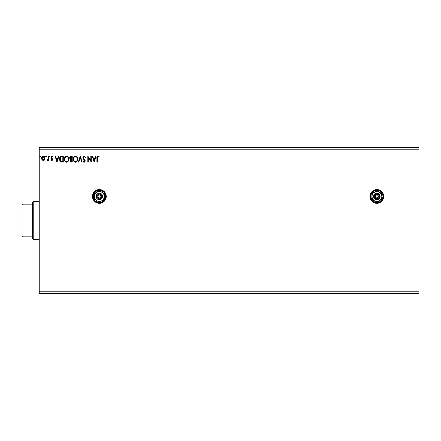 <?xml version="1.0" encoding="UTF-8"?>
<svg xmlns="http://www.w3.org/2000/svg" width="441" height="441" viewBox="0 0 441 441"><rect width="100%" height="100%" fill="white"/><g stroke="black" fill="none" stroke-linecap="round" stroke-linejoin="round"><path stroke-width="0.66" d="M380.66 190.721A6.874 6.874 0 0 0 376.857 189.575A6.874 6.874 0 0 1 383.725 196.443A6.874 6.874 0 0 1 376.857 203.318L379.486 202.794L381.713 201.305L383.201 199.073L383.725 196.443L383.201 193.814L381.713 191.587L379.486 190.099L376.857 189.575L374.227 190.099L371.995 191.587L370.506 193.814L369.982 196.443L370.506 199.073L371.995 201.305L374.227 202.794L376.857 203.318A6.874 6.874 0 0 1 369.982 196.443A6.874 6.874 0 0 1 376.857 189.575A6.874 6.874 0 0 0 371.135 200.253M371.146 200.275A6.874 6.874 0 0 0 376.846 203.318M95.543 190.738A6.874 6.874 0 0 0 94.512 191.581L93.018 193.814L92.494 196.443L93.652 200.264L95.548 202.16L98.029 203.185L101.998 202.794L105.085 200.264L106.11 197.788L106.11 195.104L104.23 191.587L101.998 190.099L99.368 189.575A6.874 6.874 0 0 0 95.559 190.727L94.506 191.587A6.874 6.874 0 0 0 99.368 203.318A6.874 6.874 0 0 1 92.494 196.443A6.874 6.874 0 0 1 99.368 189.575L95.548 190.733M39.232 149.196L418.95 149.196L418.95 291.804L39.232 291.804L39.232 149.196L39.232 293.524L418.95 293.524L39.232 293.524L39.232 291.804L418.95 291.804L418.95 149.196L39.232 149.196L39.232 147.476L39.232 149.196M95.625 156.07L96.132 156.07L94.203 162.084L96.132 156.07L95.625 156.07L95.008 157.994L93.321 157.994L92.704 156.07L92.197 156.07L94.126 162.084L96.132 156.07L95.625 156.07L95.008 157.994L93.321 157.994L92.704 156.07L92.197 156.07L94.126 162.084L92.197 156.07L92.704 156.07M85.488 157.228L84.264 155.921L83.597 156.064L82.947 156.979L83.04 158.358L84.722 160.86L84.248 161.604L83.31 160.849L82.947 161.219L83.713 162.145L84.385 162.194L85.124 161.318L85.124 160.359L83.558 158.275L83.349 157.343L84.17 156.533L85.113 157.531L85.488 157.228L84.137 155.916L82.869 157.542L84.722 160.86L84.115 161.621L83.31 160.849L82.947 161.219L84.11 162.238L85.185 160.833L83.332 157.547L84.17 156.533L85.113 157.531L85.488 157.228L85.041 157.365M77.241 161.119L75.499 162.238C77.054 161.825 77.814 160.767 77.781 159.047L77.219 156.996L75.461 155.916L74.441 156.224L73.708 157.013L73.156 159.08L73.713 161.158L74.463 161.935L75.499 162.238L77.092 161.345L77.781 159.052M64.221 158.81L64.21 159.08C64.182 157.36 64.948 156.307 66.519 155.916C68.085 156.29 68.857 157.338 68.84 159.047C68.873 160.767 68.112 161.825 66.552 162.238C68.112 161.825 68.873 160.767 68.84 159.047L68.278 156.996L66.519 155.916L65.494 156.224L64.761 157.013L64.21 159.08L64.766 161.158L66.552 162.238L68.151 161.345L68.84 159.052M58.466 156.07L58.967 156.07L57.043 162.084L58.967 156.07L58.466 156.07L57.848 157.994L56.156 157.994L55.538 156.07L55.037 156.07L56.966 162.084L58.967 156.07L58.466 156.07L57.848 157.994L56.156 157.994L55.538 156.07L55.037 156.07L56.966 162.084L55.037 156.07L55.538 156.07M50.026 156.494L49.805 156.037L49.348 156.164L49.64 156.996L50.026 156.494L49.64 156.996L50.026 156.494L49.64 155.993L49.254 156.494L49.64 156.996L49.254 156.489L49.64 155.993L50.026 156.494M46.051 155.993L46.481 156.494L46.007 156.004L45.732 156.665L46.382 156.825L46.481 156.494L46.096 156.996L46.481 156.494L46.096 156.996L45.71 156.494L46.096 156.996L45.71 156.494L46.096 155.993L45.71 156.494L46.096 155.993L46.481 156.494L46.096 156.996L45.71 156.494M40.269 156.99L39.927 156.494L40.313 156.996L39.927 156.494L40.313 155.993L40.699 156.494L40.313 156.996L39.927 156.494L40.313 155.993L40.699 156.494L40.396 156.004L39.949 156.318L40.021 156.825L40.693 156.577L40.225 156.979M44.563 159.813L44.993 157.861L44.061 156.202L42.573 156.202L41.719 157.476L41.867 159.455L42.942 160.491L44.326 160.105L45.015 158.253C45.026 157.007 44.458 156.252 43.317 155.993C42.176 156.252 41.608 157.007 41.619 158.253L42.071 159.818L43.317 160.541L44.563 159.813M47.292 160.541L46.939 160.392L47.567 160.469L48.097 159.818L48.097 160.463L48.56 160.463L48.56 156.07L48.097 156.07L47.992 159.207L46.939 160.392L47.292 160.541L48.097 159.818L48.097 160.463L48.56 160.463L48.56 156.07L48.56 160.463L48.097 160.463M51.768 160.541L52.435 160.155L52.639 159.212L51.371 156.99L51.9 156.533L52.534 156.996L52.799 156.588L51.994 156.004L51.25 156.246L50.875 157.15L51.079 158.032L52.154 159.201L51.933 159.94L51.145 159.537L50.875 159.912L51.768 160.541L52.644 159.388L51.338 157.239L51.9 156.533L52.534 156.996L52.799 156.588L51.851 155.993L50.875 157.261L52.187 159.41L51.735 160L51.145 159.537L50.875 159.912L51.696 160.535M61.889 156.07L60.72 156.323L59.965 157.2L59.717 160.16L60.759 161.764L63.289 162.084L63.289 156.07L61.889 156.07C60.285 156.285 59.518 157.266 59.585 158.997L60.946 161.864L63.289 162.084L63.289 156.07L63.289 162.084L62.374 162.084M71.029 156.07L72.23 156.07L70.571 156.142L69.799 156.869L69.661 158.253L70.56 159.311L70.014 160.882L70.543 161.88L72.23 162.084L72.23 156.07L72.23 162.084L72.23 156.07L71.029 156.07L69.606 157.773L70.56 159.311L69.992 160.59C70.003 161.538 70.461 162.034 71.381 162.084L71.233 162.079M78.823 162.084L78.322 162.084L80.245 156.07L78.322 162.084L78.823 162.084L80.284 157.52L81.75 162.084L82.252 162.084L80.323 156.07L82.252 162.084L80.323 156.07L78.322 162.084L78.823 162.084L80.284 157.52L81.75 162.084L82.252 162.084L81.75 162.084M90.813 156.07L90.813 160.541L87.803 156.07L87.803 162.084L88.266 162.084L88.266 157.597L91.27 162.084L91.27 156.07L90.813 156.07L91.27 156.07L90.813 156.07L90.813 160.541L87.803 156.07L87.803 162.084L88.266 162.084L88.266 157.597L91.27 162.084L91.27 156.07L91.177 162.084M99.137 156.61L98.001 155.916L97.02 156.687L96.899 162.084L97.362 162.084L97.494 156.902L98.084 156.538L98.9 157.073L99.137 156.61L98.001 155.916C97.081 156.224 96.717 156.93 96.899 158.021L96.899 162.084L97.362 162.084L97.362 158.082L98.007 156.533L98.9 157.073L99.137 156.61L98.9 157.073L97.946 156.533L98.762 156.946M418.95 147.476L39.232 147.476L418.95 147.476L418.95 149.196L418.95 147.476M40.269 155.993L39.927 156.494L40.313 155.993L40.693 156.577M44.326 160.105L44.039 160.337M42.071 159.818L41.619 158.253M41.851 157.112L43.317 155.993M43.516 156.004L43.979 156.153M44.988 158.661L44.767 159.449M41.724 159.069L41.867 159.455M43.466 156.544L44.392 157.393L43.025 156.577L44.552 158.247L44.48 157.669L44.552 158.247L43.246 159.995L42.082 158.247L43.317 156.533L43.868 156.704M43.609 159.956L44.535 158.545M42.766 159.818L43.246 159.995L42.551 159.62L42.099 158.545M42.154 157.669L42.375 157.128M43.246 159.995L44.552 158.247M46.481 156.494L46.14 156.99M47.159 159.923L46.939 160.392L47.496 159.973M47.953 159.355L47.369 160M48.097 157.547L48.091 158.253M48.56 156.07L48.097 156.07L48.56 156.07M48.069 158.677L48.025 159.052M49.552 156.979L49.254 156.494L49.596 155.993M49.64 156.996L49.26 156.583M50.875 159.912L51.145 159.537L51.84 159.984M51.641 159.989L51.145 159.537L51.735 160L52.187 159.41L51.608 158.556M51.79 159.995L52.071 159.008L51.024 157.939L50.875 157.15M52.159 159.603L51.024 157.939M52.176 159.306L51.614 158.556M52.137 156.037L52.628 156.351M52.799 156.588L52.534 156.996L52.275 156.682M52.534 156.996L51.84 156.533M51.9 156.533L51.338 157.239L51.492 157.724M51.365 157.018L51.448 157.657L52.644 159.388L52.567 158.87M51.338 157.239L52.099 158.242M52.6 159.785L52.154 160.436M57.005 160.629L56.354 158.611L57.65 158.611L57.005 160.629L56.354 158.611L57.65 158.611L57.005 160.629M60.588 161.643L61.029 161.902M59.871 160.634L59.722 160.171M59.717 160.149L59.59 159.207M59.585 158.997L59.612 158.479M59.645 158.209L59.767 157.691M60.378 156.599L60.737 156.318M61.067 156.175L61.36 156.108M60.163 159.962L60.07 159.455M60.411 157.465L60.819 157.002M61.161 156.809L62.826 156.687L62.826 161.467L61.189 161.296L60.048 159.003L61.09 156.836L62.016 156.693M62.181 161.461L61.845 161.434M60.29 157.696L60.048 159.003L60.329 157.613M64.21 159.08C64.182 160.811 64.959 161.864 66.552 162.238L66.823 162.216M65.67 162.023L65.103 161.588M65.097 161.582L64.772 161.163M64.562 157.382L64.447 157.657M64.766 157.007L65.086 156.583M65.786 156.064L66.238 155.932M66.789 155.932L67.539 156.219M67.594 156.257L67.958 156.577M68.537 157.476L68.642 157.757M65.522 161.935L66.012 162.161M64.684 158.859L64.673 159.08C64.645 157.691 65.262 156.842 66.53 156.533L66.53 156.533C67.782 156.842 68.399 157.685 68.377 159.052L68.349 158.617L68.377 159.052C68.405 160.43 67.787 161.285 66.53 161.621C65.274 161.301 64.651 160.452 64.673 159.08L65.56 156.891M68.212 160.138L68.311 159.747M67.798 160.926L66.641 161.615M64.976 160.491L65.191 160.849M64.772 159.929L64.7 159.515M64.992 160.524L64.777 159.94M66.315 161.604L65.819 161.428M65.108 157.409L64.948 157.707M68.112 157.729L68.239 158.06M67.677 157.068L67.936 157.404M67.346 156.781L67.671 157.062M67.076 161.505L67.699 161.042M70.962 162.045L70.687 161.963M70.014 160.882L70.356 161.709M70.803 162.007L71.089 162.067M70.163 158.264L70.069 157.773L71.238 156.687L71.767 156.687L71.767 158.92L70.797 158.848L71.536 158.92L70.797 158.848L70.097 157.514L70.097 158.038M70.637 158.782L70.174 158.286M70.069 157.773L70.24 157.128M70.709 161.285L71.288 161.467L70.455 160.579L71.767 159.537L71.767 161.467L70.764 161.329M70.659 161.23L70.543 160.1L71.172 159.565M70.499 160.232L70.643 161.213M70.852 159.681L70.543 160.1M70.108 157.459L70.538 156.82M71.53 159.537L71.767 161.467L71.288 161.467M77.511 160.563L77.247 161.119M77.781 159.047C77.803 157.338 77.032 156.29 75.461 155.916C73.895 156.307 73.123 157.36 73.156 159.08C73.123 160.811 73.906 161.864 75.499 162.238L75.632 162.233M74.612 162.023L74.049 161.588M74.044 161.582L73.708 161.152M73.156 159.08L73.162 158.804M73.504 157.382L73.388 157.657M73.708 157.002L74.325 156.307M75.593 155.921L75.995 155.987M77.478 157.476L77.583 157.757M73.625 158.859L73.619 159.08C73.586 157.691 74.209 156.842 75.477 156.533L75.477 156.533C76.728 156.842 77.34 157.685 77.318 159.052L77.296 158.617L77.318 159.052C77.346 160.43 76.734 161.285 75.477 161.621C74.215 161.301 73.597 160.452 73.619 159.08L74.055 157.409L74.656 156.781M76.618 157.068L77.181 158.06M77.313 159.267L77.263 159.703L77.313 159.267M76.745 160.926L75.587 161.615M73.917 160.491L74.138 160.849M73.713 159.929L73.641 159.515M73.934 160.524L73.719 159.94M75.262 161.604L74.766 161.428M75.047 156.594L74.501 156.891M74.055 157.409L73.89 157.707M77.054 157.729L76.877 157.404M76.017 161.505L76.64 161.042M77.263 159.703L77.076 160.353M84.352 156.561L83.994 156.555M83.349 157.338L83.558 158.275M83.332 157.547L83.481 158.143M84.248 159.102L84.898 159.84M85.168 160.59L85.179 160.959M85.168 161.081L84.926 161.764M82.947 161.219L83.421 161.053M83.641 161.378L84.115 161.621L84.705 160.651M84.711 160.993L84.413 160.044M84.44 160.083L83.955 159.57M83.867 159.482L83.503 159.085M83.068 156.665L83.377 156.246M83.195 156.456L83.448 156.175M88.266 162.084L87.803 162.084L87.908 156.07M94.165 160.629L93.52 158.611L94.809 158.611L94.165 160.629L93.52 158.611L94.809 158.611L94.165 160.629M97.362 162.084L96.899 162.084M97.196 156.329L97.792 155.932M98.178 155.932L98.718 156.186M97.384 157.382L97.362 158.082M44.392 157.393L44.535 157.955M62.324 156.687L62.826 156.687L62.826 161.467L62.523 161.467M65.709 156.781L66.1 156.594M68.272 158.198L68.349 158.622M71.238 156.687L71.767 156.687L71.536 158.92M77.219 158.198L77.296 158.622M106.242 196.432A6.874 6.874 0 0 0 99.368 189.575A6.874 6.874 0 0 1 106.242 196.443A6.874 6.874 0 0 1 99.368 203.318A6.874 6.874 0 0 0 106.242 196.454M104.23 201.305L104.495 201.024M93.018 193.814L92.875 194.194M93.652 200.264L94.506 201.305M98.029 203.185L99.368 203.318M376.862 203.318A6.874 6.874 0 0 0 380.666 202.165M380.682 202.154A6.874 6.874 0 0 0 381.708 201.316M381.724 201.294A6.874 6.874 0 0 0 382.562 200.275M382.573 200.253A6.874 6.874 0 0 0 380.682 190.738M383.725 196.443L383.593 195.104M375.512 203.185L375.809 203.24M32.358 204.177L32.358 238.542L33.218 239.402L33.218 201.598L32.358 202.458L32.358 204.177L32.358 202.458L33.218 201.598L33.218 239.402L39.232 239.402L33.218 239.402L32.358 238.542L32.358 204.177L22.91 204.177L22.91 236.823L32.358 236.823L22.91 236.823L22.91 204.177L22.05 205.037L22.05 235.963L22.05 205.037L22.91 204.177L32.358 204.177M39.232 201.598L33.218 201.598L39.232 201.598M22.05 235.963L22.91 236.823L22.05 235.963M378.372 196.747L378.4 196.443A1.549 1.549 0 0 1 376.857 197.992A1.549 1.549 0 0 1 375.308 196.443L375.76 195.352L376.857 194.9L377.948 195.352L378.4 196.443L377.948 197.54L376.857 197.992L375.76 197.54L375.308 196.443A1.549 1.549 0 0 1 376.857 194.9A1.549 1.549 0 0 1 378.4 196.443L378.372 196.146M370.153 196.443L370.672 196.443A6.185 6.185 0 0 1 376.857 190.258A6.185 6.185 0 0 1 383.042 196.443L383.554 196.443A6.703 6.703 0 0 0 376.857 189.746A6.703 6.703 0 0 0 370.153 196.443A6.703 6.703 0 0 1 376.857 189.746A6.703 6.703 0 0 1 383.554 196.443A6.703 6.703 0 0 1 376.857 203.147A6.703 6.703 0 0 1 370.153 196.443L370.666 199.012L372.116 201.184L374.288 202.634L376.857 203.147L379.42 202.634L381.592 201.184L383.047 199.012L383.554 196.443L383.047 193.88L381.592 191.708L379.42 190.253L376.857 189.746L374.288 190.253L372.116 191.708L370.666 193.88L370.153 196.443A6.703 6.703 0 0 0 376.857 203.147A6.703 6.703 0 0 0 383.554 196.443L383.042 196.443L382.567 194.079L381.228 192.072L379.221 190.733L376.857 190.258L373.417 191.3L371.14 194.079L370.787 197.651L372.48 200.82L375.649 202.513L379.221 202.16L382 199.883L383.042 196.443A6.185 6.185 0 0 1 376.857 202.628A6.185 6.185 0 0 1 370.672 196.443L370.153 196.443M373.588 196.443L374.448 196.443A2.403 2.403 0 0 1 376.857 194.04A2.403 2.403 0 0 1 379.26 196.443L380.12 196.443A3.263 3.263 0 0 0 376.857 193.18A3.263 3.263 0 0 0 373.588 196.443A3.263 3.263 0 0 1 376.857 193.18A3.263 3.263 0 0 1 380.12 196.443L379.161 198.753L376.857 199.712L374.547 198.753L373.588 196.443L374.547 194.139L376.857 193.18L379.161 194.139L380.12 196.443A3.263 3.263 0 0 1 376.857 199.712A3.263 3.263 0 0 1 373.588 196.443A3.263 3.263 0 0 0 376.857 199.712A3.263 3.263 0 0 0 380.12 196.443L379.26 196.443L378.852 195.109L377.777 194.222L375.517 194.448L374.63 195.523L374.63 197.364L375.517 198.444L376.857 198.852L378.554 198.147L379.26 196.443A2.403 2.403 0 0 1 376.857 198.852A2.403 2.403 0 0 1 374.448 196.443L373.588 196.443M379.348 192.133L376.857 190.694L371.873 193.566L371.873 199.321L376.857 202.199L381.84 199.321L381.84 193.566L376.857 190.694L371.873 193.566L371.873 199.321L376.857 202.199L381.84 199.321L381.84 196.443A4.983 4.983 0 0 1 374.365 200.76A4.983 4.983 0 0 1 374.365 192.133A4.983 4.983 0 0 1 381.84 196.443L381.84 193.566L378.146 191.631L375.567 191.631L373.329 192.921L372.54 193.952L371.873 196.443L372.54 198.935L374.365 200.76L376.857 201.427L379.348 200.76L380.379 199.971L381.669 197.733L381.84 196.443L381.167 193.952L379.348 192.133M375.341 196.146L375.341 196.747M376.553 197.959L377.154 197.959M377.154 194.928L376.553 194.928M100.884 196.747L100.912 196.443A1.549 1.549 0 0 1 99.368 197.992A1.549 1.549 0 0 1 97.819 196.443L98.277 195.352L99.368 194.9L100.46 195.352L100.912 196.443L100.46 197.54L99.368 197.992L98.277 197.54L97.819 196.443A1.549 1.549 0 0 1 99.368 194.9A1.549 1.549 0 0 1 100.912 196.443L100.884 196.146M92.665 196.443L93.183 196.443A6.185 6.185 0 0 1 99.368 190.258A6.185 6.185 0 0 1 105.553 196.443L106.072 196.443A6.703 6.703 0 0 0 99.368 189.746A6.703 6.703 0 0 0 92.665 196.443A6.703 6.703 0 0 1 99.368 189.746A6.703 6.703 0 0 1 106.072 196.443A6.703 6.703 0 0 1 99.368 203.147A6.703 6.703 0 0 1 92.665 196.443L93.178 199.012L94.628 201.184L96.805 202.634L99.368 203.147L101.932 202.634L104.109 201.184L105.559 199.012L106.072 196.443L105.559 193.88L104.109 191.708L101.932 190.253L99.368 189.746L96.805 190.253L94.628 191.708L93.178 193.88L92.665 196.443A6.703 6.703 0 0 0 99.368 203.147A6.703 6.703 0 0 0 106.072 196.443L105.553 196.443L105.085 194.079L103.74 192.072L101.733 190.733L99.368 190.258L95.934 191.3L93.652 194.079L93.299 197.651L94.997 200.82L98.161 202.513L101.733 202.16L104.511 199.883L105.553 196.443A6.185 6.185 0 0 1 99.368 202.628A6.185 6.185 0 0 1 93.183 196.443L92.665 196.443M96.105 196.443L96.965 196.443A2.403 2.403 0 0 1 99.368 194.04A2.403 2.403 0 0 1 101.772 196.443L102.632 196.443A3.263 3.263 0 0 0 99.368 193.18A3.263 3.263 0 0 0 96.105 196.443A3.263 3.263 0 0 1 99.368 193.18A3.263 3.263 0 0 1 102.632 196.443L101.678 198.753L99.368 199.712L97.059 198.753L96.105 196.443L97.059 194.139L99.368 193.18L101.678 194.139L102.632 196.443A3.263 3.263 0 0 1 99.368 199.712A3.263 3.263 0 0 1 96.105 196.443A3.263 3.263 0 0 0 99.368 199.712A3.263 3.263 0 0 0 102.632 196.443L101.772 196.443L101.369 195.109L100.289 194.222L98.9 194.084L98.034 194.448L97.147 195.523L97.009 196.912L97.665 198.147L99.368 198.852L101.072 198.147L101.772 196.443A2.403 2.403 0 0 1 99.368 198.852A2.403 2.403 0 0 1 96.965 196.443L96.105 196.443M101.86 192.133L99.368 190.694L94.385 193.566L94.385 199.321L99.368 202.199L104.352 199.321L104.352 193.566L99.368 190.694L94.385 193.566L94.385 199.321L99.368 202.199L104.352 199.321L104.352 196.443A4.983 4.983 0 0 1 96.877 200.76A4.983 4.983 0 0 1 96.877 192.133A4.983 4.983 0 0 1 104.352 196.443L104.352 193.566L100.658 191.631L98.078 191.631L95.846 192.921L95.052 193.952L94.385 196.443L95.052 198.935L96.877 200.76L99.368 201.427L101.86 200.76L102.891 199.971L103.685 198.935L104.352 196.443L103.685 193.952L101.86 192.133M97.852 196.146L97.852 196.747M99.065 197.959L99.672 197.959M99.672 194.928L99.065 194.928"/></g></svg>
